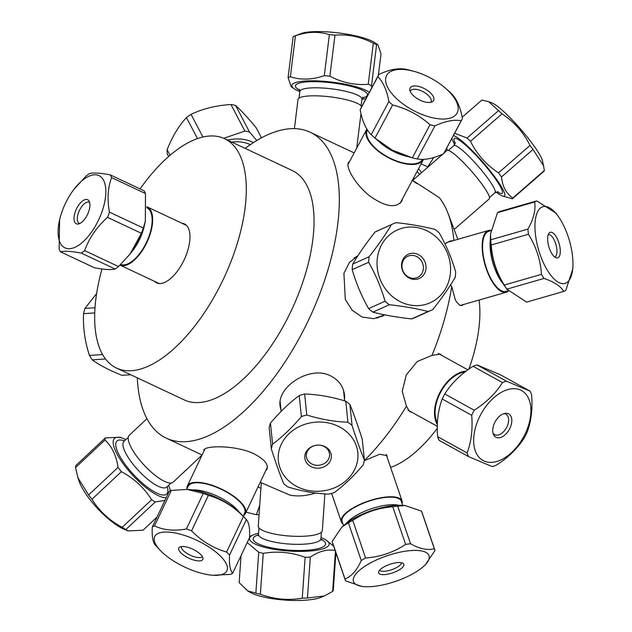 <?xml version="1.0" encoding="UTF-8"?>
<svg xmlns="http://www.w3.org/2000/svg" width="632" height="632" viewBox="0 0 632 632"><rect width="100%" height="100%" fill="white"/><g stroke="black" fill="none" stroke-linecap="round" stroke-linejoin="round"><path stroke-width="0.95" d="M267.075 468.944A32.611 11.992 25.4 0 1 265.914 470.271M344.527 395.19A32.611 28.242 -5.9 0 1 344.487 399.598M280.6 406.178A32.611 28.242 -5.9 0 1 280.008 403.943M402.15 199.428A32.611 14.994 -151.9 0 1 401.533 201.608M386.61 455.696A32.611 11.021 161.1 0 0 386.666 454.898M439.177 353.991A32.611 19.734 118.9 0 0 438.671 353.509M461.115 305.572A32.611 13.138 73.9 0 0 462.008 304.956M203.86 451.224L203.907 449.984C205.147 445.442 235.926 445.039 253.969 453.792C264.318 459.203 268.639 464.354 266.941 469.252L265.614 470.911M281.027 410.35L280.102 406.171C276.856 386.547 310.296 365.027 330.662 375.906C338.784 380.03 343.397 386.428 344.519 395.087L344.527 399.945M402.473 198.827L401.683 201.347C395.774 208.552 385.125 206.767 369.752 195.975C355.634 184.86 345.435 167.227 348.469 162.558L349.693 161.294M411.89 412.293L409.607 411.582L406.439 406.218L402.228 391.429L406.281 374.879L417.286 361.488L431.996 355.397L440.425 354.118L442.329 355.729M463.722 304.466L462.047 305.454L459.899 305.327L456.351 301.74L455.198 299.45L451.722 286.525L450.474 285.008M444.944 243.881L449.771 241.132L453.484 240.571M457.884 239.307L448.064 213.458A169.028 78.471 115.2 0 0 439.398 197.769C418.487 183.991 404.069 174.906 416.891 183.596M260.202 482.311L289.867 495.085A169.028 78.471 115.2 0 0 315.55 493M364.293 460.696L379.65 454.25L387.116 455.656L387.163 457.299M245.177 148.394A169.028 78.471 115.2 0 1 310.13 132.23A169.028 78.471 115.2 0 1 305.011 327.265A169.028 78.471 115.2 0 1 166.303 438.173A169.028 78.471 115.2 0 1 137.31 377.849M140.059 188.897A126.771 58.855 115.2 0 1 224.407 138.629L292.15 170.474A126.771 58.855 115.2 0 1 288.31 316.75A126.771 58.855 115.2 0 1 184.283 399.93L116.541 368.085A126.771 58.855 115.2 0 1 102.005 268.971M224.407 138.629A126.771 58.855 115.2 0 1 220.568 284.906A126.771 58.855 115.2 0 1 116.541 368.085M181.763 223.175A32.611 15.136 115.2 0 1 184.173 259.792A32.611 15.136 115.2 0 1 154.437 281.303M406.439 406.218A169.028 78.471 115.2 0 1 364.316 460.57M451.722 286.525A169.028 78.471 115.2 0 1 431.996 355.397M448.064 213.458A169.028 78.471 115.2 0 1 453.871 240.46M384.833 314.847L373.717 318.694L362.018 317.019L352.158 310.233L345.317 299.418L343.911 273.308L349.401 262.446L357.925 255.723M437.297 428.33A109.605 50.884 115.2 0 1 390.671 467.356L390.608 467.38M479.08 300.042A109.605 50.884 115.2 0 1 468.889 369.12M384.762 314.831A32.611 29.483 -114.2 0 1 381.507 316.624M356.337 256.521A32.611 29.483 -114.2 0 1 357.704 256.063M261.293 482.824L258.259 526.045A32.114 7.774 4 0 0 302.981 536.284A32.114 7.774 4 0 0 322.328 530.54L324.903 493.884M335.908 552.724L333.277 590.13A47.25 11.439 -176 0 1 332.622 591.449L324.342 595.976L307.436 598.006A47.25 11.439 -176 0 1 302.262 598.212C288.042 600.637 274.075 599.318 260.376 594.254A47.25 11.439 -176 0 1 255.857 593.132L247.689 590.896L239.149 582.617L241.053 555.575M320.985 537.579A39.927 9.662 -176 0 1 325.583 539.736A39.927 9.662 -176 0 1 305.153 551.317A39.927 9.662 -176 0 1 260.423 546.119A39.927 9.662 -176 0 1 253.748 534.696L249.569 536.481M247.689 590.896L249.719 592.105A39.927 9.662 4 0 0 301.709 600.4A39.927 9.662 4 0 0 321.554 597.153L324.342 595.976M253.748 534.696A39.927 9.662 -176 0 1 258.599 533.195M247.223 542.564L258.725 552.234A47.25 11.439 4 0 0 263.244 553.356C277.472 550.922 291.439 552.242 305.137 557.313A47.25 11.439 4 0 0 310.312 557.108C318.97 551.175 327.36 548.987 335.497 550.551M333.672 546.19L325.583 539.736M258.725 552.234L255.857 593.132M260.376 594.254L263.244 553.356M305.137 557.313L302.262 598.212M307.436 598.006L310.312 557.108M335.442 551.357L332.622 591.449M259.057 514.582A47.25 37.58 -160.5 0 1 256.363 514.693L246.038 512.181M258.046 486.869L260.905 488.346M259.72 505.213L256.363 514.693M446.729 148.03L447.29 150.321M427.919 167.132A47.25 34.515 -146.9 0 0 427.706 166.848L421.117 163.886M418.526 168.744A39.927 29.167 33.1 0 1 421.607 172.623M440.591 156.088L441.484 154.714M433.797 157.502L427.706 166.848M454.147 229.463L489.239 198.89A32.114 4.827 -131.1 0 0 480.834 182.672A32.114 4.827 -131.1 0 0 447.045 150.463L444.019 153.102M453.365 135.596A39.927 6.004 48.9 0 1 494.003 175.83A39.927 6.004 48.9 0 1 502.329 195.975L512.41 198.78A47.25 7.102 -131.1 0 0 512.828 197.966C506.169 193.463 502.408 186.448 501.524 176.921A47.25 7.102 -131.1 0 0 498.498 172.86C486.269 164.857 476.939 154.334 470.492 141.292A47.25 7.102 -131.1 0 0 467.04 138.045L454.621 133.241M454.764 144.586A39.927 6.004 48.9 0 1 451.864 138.408M502.329 195.975A39.927 6.004 48.9 0 1 496.112 192.057M543.575 165.861L542.517 160.97A39.927 6.004 -131.1 0 0 531.804 142.903A39.927 6.004 -131.1 0 0 491.917 102.882L488.647 101.689L498.545 110.608A47.25 7.102 48.9 0 1 501.99 113.855C514.211 121.858 523.549 132.38 529.995 145.423A47.25 7.102 48.9 0 1 533.029 149.476L543.575 165.861L544.326 170.522A47.25 7.102 48.9 0 1 543.907 171.335L512.41 198.78M462.182 117.212L481.837 100.085L488.647 101.689M544.326 170.522L512.828 197.966M501.524 176.921L533.029 149.476M529.995 145.423L498.498 172.86M470.492 141.292L501.99 113.855M498.545 110.608L467.04 138.045M508.31 291.162A32.114 12.94 -106.1 0 1 507.377 291.787A32.114 12.94 -106.1 0 1 506.351 292.205A32.114 12.94 -106.1 0 1 485.028 264.919A32.114 12.94 -106.1 0 1 488.591 230.475A32.114 12.94 -106.1 0 1 490.922 230.325M508.041 290.831L506.113 291.392A31.268 12.601 -106.1 0 1 485.36 264.824A31.268 12.601 -106.1 0 1 488.82 231.288L490.867 230.696M558.609 216.863L556.049 213.197L536.718 200.897L499.549 211.594A47.25 19.039 -106.1 0 0 497.502 212.684L534.672 201.987C535.833 210.045 533.59 219.083 527.933 229.092A47.25 19.039 73.9 0 0 528.423 234.275C536.173 246.654 540.526 260.013 541.466 274.351A47.25 19.039 73.9 0 0 543.994 278.443C553.995 281.785 560.592 286.106 563.776 291.407A47.25 19.039 73.9 0 0 565.822 290.317L572.766 269.098L572.892 266.522A39.927 16.084 -106.1 0 1 566.28 282.938A39.927 16.084 -106.1 0 1 539.143 251.662A39.927 16.084 -106.1 0 1 542.533 206.838A39.927 16.084 -106.1 0 1 558.609 216.863A39.927 16.084 -106.1 0 1 572.892 266.522M536.718 200.897A47.25 19.039 73.9 0 0 534.672 201.987M549.856 232.465A13.312 5.364 -106.1 0 1 559.415 244.703A13.312 5.364 -106.1 0 1 556.215 257.832A13.312 5.364 -106.1 0 1 548.813 246.567A13.312 5.364 -106.1 0 1 549.097 233.09A13.312 5.364 -106.1 0 1 549.856 232.465M554.691 256.995A11.645 4.693 73.9 0 0 555.939 244.513A11.645 4.693 73.9 0 0 548.244 234.614M563.776 291.407L526.606 302.104L506.832 289.14A47.25 19.039 -106.1 0 1 504.297 285.048C496.539 272.668 492.194 259.31 491.254 244.971A47.25 19.039 -106.1 0 1 490.764 239.789L490.558 233.903L497.502 212.684M490.558 233.903L490.432 236.479A39.927 16.084 73.9 0 0 504.715 286.138L507.275 289.804M506.832 289.14L543.994 278.443M541.466 274.351L504.297 285.048M491.254 244.971L528.423 234.275M527.933 229.092L490.764 239.789M437.344 424.396A32.114 19.434 -61.1 0 1 440.259 391.864A32.114 19.434 -61.1 0 1 466.061 371.182M437.407 422.958A31.268 18.928 -61.1 0 1 440.741 392.053A31.268 18.928 -61.1 0 1 464.947 372.035M473.028 366.299L502.472 382.565C495.757 393.278 486.34 402.497 474.221 410.231L444.77 393.965C451.493 383.253 460.91 374.033 473.028 366.299A47.25 28.598 -61.1 0 1 477.026 364.94L500.678 374.926L530.13 391.184L506.477 381.199A47.25 28.598 118.9 0 0 502.472 382.565M506.477 381.199L477.026 364.94M524.623 434.958A39.927 24.166 -61.1 0 1 483.709 460.847A39.927 24.166 -61.1 0 1 481.055 413.976A39.927 24.166 -61.1 0 1 520.863 390.197A39.927 24.166 -61.1 0 1 524.623 434.958M474.221 410.231A47.25 28.598 118.9 0 0 471.685 415.271C472.847 429.31 471.314 441.863 467.08 452.931A47.25 28.598 118.9 0 0 468.549 456.604L492.202 466.598A47.25 28.598 118.9 0 0 496.207 465.231C508.326 457.497 517.742 448.278 524.457 437.565A47.25 28.598 118.9 0 0 526.993 432.525C531.228 421.457 532.76 408.904 531.599 394.866A47.25 28.598 118.9 0 0 530.13 391.184M494.84 422.373A13.312 8.058 -61.1 0 1 504.968 413.344A13.312 8.058 -61.1 0 1 509.337 429.412A13.312 8.058 -61.1 0 1 493.41 434.279A13.312 8.058 -61.1 0 1 494.84 422.373M493.023 433.07A11.645 7.047 118.9 0 0 494.643 434.611A11.645 7.047 118.9 0 0 506.445 427.817A11.645 7.047 118.9 0 0 505.908 414.221A11.645 7.047 118.9 0 0 503.736 413.668M468.549 456.604L439.106 440.346A47.25 28.598 -61.1 0 1 437.636 436.665C436.467 422.626 438.008 410.073 442.234 399.005A47.25 28.598 -61.1 0 1 444.77 393.965M442.234 399.005L471.685 415.271M467.08 452.931L437.636 436.665M342.915 523.841A32.114 10.855 -18.9 0 1 341.32 521.771A32.114 10.855 -18.9 0 1 368.195 501.113A32.114 10.855 -18.9 0 1 402.094 500.994A32.114 10.855 -18.9 0 1 402.118 501.065A32.114 10.855 -18.9 0 1 402.094 503.609M401.296 501.271L402.703 505.371A39.927 13.501 161.1 0 0 343.532 525.587L342.117 521.495A31.268 10.57 -18.9 0 1 368.29 501.381A31.268 10.57 -18.9 0 1 401.296 501.271A31.268 10.57 -18.9 0 1 401.32 501.334M348.398 522.854L361.259 560.481C357.025 570.127 351.613 576.321 345.017 579.062L332.156 541.434L341.786 527.151L348.398 522.854A47.25 15.974 -18.9 0 1 352.743 520.373C364.909 512.394 378.252 507.867 392.772 506.785A47.25 15.974 -18.9 0 1 397.694 506.129L405.096 505.545L421.481 511.122A47.25 15.974 -18.9 0 1 421.821 511.904L434.682 549.54A47.25 15.974 161.1 0 0 434.342 548.758C427.595 550.535 419.664 548.876 410.555 543.757A47.25 15.974 161.1 0 0 405.633 544.421C393.467 552.4 380.124 556.926 365.604 558.001A47.25 15.974 161.1 0 0 361.259 560.481M365.604 558.001L352.743 520.373M429.073 555.749A39.927 13.501 -18.9 0 1 423.558 566.422A39.927 13.501 -18.9 0 1 364.395 586.638A39.927 13.501 -18.9 0 1 353.272 580.618A39.927 13.501 -18.9 0 1 388.277 555.346A39.927 13.501 -18.9 0 1 429.073 555.749M345.017 579.062A47.25 15.974 161.1 0 0 345.262 580.105A47.25 15.974 161.1 0 0 345.601 580.887L361.986 586.464L364.395 586.638M423.558 566.422L425.297 564.85L434.927 550.575A47.25 15.974 161.1 0 0 434.682 549.54M378.655 572.861A13.312 4.503 -18.9 0 1 378.639 571.913A13.312 4.503 -18.9 0 1 389.802 564.329A13.312 4.503 -18.9 0 1 403.279 563.491A13.312 4.503 -18.9 0 1 393.981 572.387A13.312 4.503 -18.9 0 1 378.655 572.861M379.603 570.214A11.645 3.934 161.1 0 0 391.658 569.74A11.645 3.934 161.1 0 0 401.478 562.733M345.262 580.105L332.4 542.469A47.25 15.974 -18.9 0 1 332.156 541.434M392.772 506.785L405.633 544.421M410.555 543.757L397.694 506.129M421.481 511.122L434.342 548.758M186.985 488.765A32.114 11.81 25.4 0 1 187.38 485.969A32.114 11.81 25.4 0 1 214.011 485.945A32.114 11.81 25.4 0 1 245.406 513.5A32.114 11.81 25.4 0 1 243.494 515.57M186.693 489.381L188.139 486.332A31.268 11.502 25.4 0 1 214.074 486.308A31.268 11.502 25.4 0 1 244.647 513.137L243.202 516.178M212.755 575.254L230.459 574.393A47.25 17.38 -154.6 0 0 232.679 573.232C230.088 570.435 229.037 564.384 229.535 555.078A47.25 17.38 -154.6 0 0 226.596 552.044C213.371 548.228 201.695 541.158 191.559 530.841A47.25 17.38 -154.6 0 0 186.393 528.968C174.219 531.196 163.585 530.177 154.5 525.903A47.25 17.38 -154.6 0 0 152.28 527.072C151.783 536.371 152.826 542.422 155.417 545.219A47.25 17.38 -154.6 0 0 156.278 546.159L160.204 550.33A39.927 14.686 25.4 0 1 187.83 536.56A39.927 14.686 25.4 0 1 225.039 561.658A39.927 14.686 25.4 0 1 212.755 575.254A39.927 14.686 25.4 0 1 191.567 570.017A39.927 14.686 25.4 0 1 160.204 550.33M152.28 527.072L169.123 491.57A47.25 17.38 25.4 0 1 171.343 490.4L187.198 489.413L203.235 493.466A47.25 17.38 25.4 0 1 208.402 495.338C221.619 499.154 233.303 506.216 243.431 516.542A47.25 17.38 25.4 0 1 245.516 518.643A47.25 17.38 25.4 0 1 246.377 519.583C248.969 522.372 250.011 528.423 249.514 537.729L232.679 573.232M245.516 518.643L241.59 514.472A39.927 14.686 -154.6 0 0 208.039 493.955A39.927 14.686 -154.6 0 0 189.039 489.539L187.198 489.413M191.78 559.415A13.312 4.898 25.4 0 1 179.567 547.138A13.312 4.898 25.4 0 1 192.894 549.279A13.312 4.898 25.4 0 1 202.983 558.246A13.312 4.898 25.4 0 1 191.78 559.415M181.321 546.562A11.645 4.282 -154.6 0 0 192.807 556.279A11.645 4.282 -154.6 0 0 202.311 556.523M154.5 525.903L171.343 490.4M203.235 493.466L186.393 528.968M191.559 530.841L208.402 495.338M243.431 516.542L226.596 552.044M229.535 555.078L246.377 519.583M146.956 418.692L129.276 435.258A32.114 9.591 46.9 0 0 144.23 465.255A32.114 9.591 46.9 0 0 173.192 482.129L202.011 455.127M157.013 517.095L143.03 530.201L128.193 530.912L125.847 529.537L155.275 501.958L164.936 500.394M125.847 529.537A47.25 14.109 -133.1 0 1 122.189 527.317C109.407 520.492 99.327 511.138 91.948 499.256A47.25 14.109 -133.1 0 1 88.606 494.974L77.965 477.879L78.842 480.549A39.927 11.929 46.9 0 0 120.364 527.38A39.927 11.929 46.9 0 0 124.725 529.513L128.193 530.912M77.965 477.879L75.54 467.569A47.25 14.109 -133.1 0 1 75.864 465.507L105.291 437.937A47.25 14.109 46.9 0 0 104.967 439.998C112.022 446.603 116.375 455.735 118.034 467.396A47.25 14.109 46.9 0 0 121.376 471.677C134.15 478.503 144.23 487.857 151.617 499.746A47.25 14.109 46.9 0 0 155.275 501.958M170.522 490.764L169.479 487.58A39.927 11.929 -133.1 0 1 170.308 490.867M166.184 497.763A39.927 11.929 -133.1 0 1 155.677 494.295A39.927 11.929 -133.1 0 1 118.121 455.956A39.927 11.929 -133.1 0 1 123.588 438.616L120.127 437.218L105.291 437.937M123.588 438.616A39.927 11.929 -133.1 0 1 125.847 439.635M168.61 485.265A39.927 11.929 -133.1 0 1 169.479 487.58M151.617 499.746L122.189 527.317M75.54 467.569L104.967 439.998M118.034 467.396L88.606 494.974M91.948 499.256L121.376 471.677M130.698 374.737L121.921 375.321C109.431 370.336 99.524 365.178 92.209 359.853L105.52 358.968M92.209 359.853A47.25 35.108 -93.8 0 1 89.46 355.437C84.909 341.683 82.942 327.763 83.566 313.67A47.25 35.108 -93.8 0 1 84.949 308.416L96.625 293.572M102.621 354.56L89.46 355.437M95.013 307.745L84.949 308.416M83.566 313.67L94.753 312.927M168.618 156.523L167.227 153.876A47.25 33.306 -27.7 0 1 167.132 149.681C172.307 136.552 178.753 125.855 186.48 117.584A47.25 33.306 -27.7 0 1 191.046 114.353C203.077 108.649 216.373 105.37 230.957 104.533A47.25 33.306 -27.7 0 1 235.618 105.489C241.195 110.481 248.044 117.907 256.173 127.767L261.466 137.839M256.766 140.517L249.545 132.033A47.25 33.306 152.3 0 0 244.884 131.069L223.696 138.305M227.528 140.091A39.927 28.14 -27.7 0 1 245.295 139.704A39.927 28.14 -27.7 0 1 253.424 142.611M249.545 132.033L235.618 105.489M230.957 104.533L244.884 131.069M202.927 136.986L191.046 114.353M186.48 117.584L197.484 138.566M170.063 155.275L167.132 149.681M361.662 106.729A32.114 6.636 -172.9 0 0 329.011 96.712A32.114 6.636 -172.9 0 0 298.004 99.556L294.409 128.644M371.861 87.611L371.529 85.644A47.25 9.764 -172.9 0 0 368.227 84.301C354.979 85.359 342.196 82.65 329.88 76.188A47.25 9.764 -172.9 0 0 324.303 75.65C312.524 79.798 301.211 80.185 290.365 76.804A47.25 9.764 -172.9 0 0 288.089 77.61L291.131 86.631L294.251 88.796A39.927 8.248 7.1 0 1 294.386 83.053A39.927 8.248 7.1 0 1 332.59 82.192A39.927 8.248 7.1 0 1 369.325 92.359M366.031 98.537A39.927 8.248 7.1 0 1 361.907 99.295M299.837 91.616A39.927 8.248 7.1 0 1 294.251 88.796M293.888 36.285A47.25 9.764 7.1 0 1 295.444 35.779C307.223 31.632 318.536 31.244 329.383 34.618A47.25 9.764 7.1 0 1 334.96 35.155C348.208 34.096 360.99 36.806 373.307 43.268A47.25 9.764 7.1 0 1 376.601 44.611L377.968 44.864L374.847 42.7A39.927 8.248 -172.9 0 0 338.61 32.943A39.927 8.248 -172.9 0 0 301.085 33.567L293.888 36.285A47.25 9.764 7.1 0 0 293.169 36.577L288.089 77.61M377.968 44.864L381.017 53.878L378.347 75.461M290.365 76.804L295.444 35.779M371.529 85.644L376.601 44.611M373.307 43.268L368.227 84.301M329.88 76.188L334.96 35.155M329.383 34.618L324.303 75.65M423.543 159.327A32.114 14.773 -151.9 0 1 423.44 159.533A32.114 14.773 -151.9 0 1 423.377 159.659A32.114 14.773 -151.9 0 1 388.088 157.565A32.114 14.773 -151.9 0 1 366.702 129.418A32.114 14.773 -151.9 0 1 366.908 129.062M422.579 159.351A31.268 14.378 -151.9 0 1 388.23 157.202A31.268 14.378 -151.9 0 1 367.421 129.868M414.079 71.376A39.927 18.36 -151.9 0 1 445.212 87.99A39.927 18.36 -151.9 0 1 457.197 112.859A39.927 18.36 -151.9 0 1 412.53 110.031A39.927 18.36 -151.9 0 1 387.139 74.631A39.927 18.36 -151.9 0 1 414.079 71.376L410.231 70.326A47.25 21.733 28.1 0 0 405.317 69.204C398.16 67.885 389.391 69.599 379.002 74.347A47.25 21.733 28.1 0 0 378.434 75.287A47.25 21.733 28.1 0 0 377.825 76.669C383.134 81.923 386.831 90.218 388.901 101.547A47.25 21.733 28.1 0 0 392.638 104.991C406.716 108.538 419.174 115.119 430.013 124.733A47.25 21.733 28.1 0 0 434.934 125.855C445.323 121.107 454.092 119.385 461.242 120.704A47.25 21.733 28.1 0 0 461.81 119.772A47.25 21.733 28.1 0 0 462.419 118.389C460.349 107.061 456.652 98.766 451.343 93.504A47.25 21.733 28.1 0 0 447.717 90.163A47.25 21.733 28.1 0 0 447.606 90.06M410.121 88.006A13.312 6.123 -151.9 0 1 426.458 89.791A13.312 6.123 -151.9 0 1 432.233 101.807A13.312 6.123 -151.9 0 1 419.008 99.619A13.312 6.123 -151.9 0 1 409.82 89.855A13.312 6.123 -151.9 0 1 410.121 88.006M430.716 102.321A11.645 5.356 28.1 0 0 430.961 101.957A11.645 5.356 28.1 0 0 423.203 91.751A11.645 5.356 28.1 0 0 410.413 90.992A11.645 5.356 28.1 0 0 410.389 91.04A11.645 5.356 28.1 0 0 410.239 91.395M461.81 119.772L444.146 152.873A47.25 21.733 -151.9 0 1 443.577 153.813C433.189 158.561 424.42 160.275 417.27 158.956A47.25 21.733 -151.9 0 1 412.356 157.834L392.156 150.06L374.974 138.1A47.25 21.733 -151.9 0 1 374.863 137.997A47.25 21.733 -151.9 0 1 371.237 134.655C365.928 129.394 362.239 121.099 360.161 109.77A47.25 21.733 -151.9 0 1 360.769 108.388L378.434 75.287M374.863 137.997L377.367 140.17A39.927 18.36 28.1 0 0 408.501 156.783L411.551 157.613M360.161 109.77L377.825 76.669M461.242 120.704L443.577 153.813M417.27 158.956L434.934 125.855M430.013 124.733L412.356 157.834M374.974 138.1L392.638 104.991M388.901 101.547L371.237 134.655M455.198 277.393A47.25 42.723 65.8 0 0 455.656 271.91C451.698 258.243 446.232 245.263 439.248 232.955A47.25 42.723 65.8 0 0 434.99 229.424C423.574 226.485 410.642 224.218 396.209 222.638A47.25 42.723 65.8 0 0 392.772 223.989A47.25 42.723 65.8 0 0 391.492 224.597C385.544 234.638 378.086 245.358 369.12 256.758A47.25 42.723 65.8 0 0 368.661 262.248C375.637 274.549 381.104 287.536 385.07 301.195A47.25 42.723 65.8 0 0 389.328 304.727C403.761 306.315 416.693 308.574 428.109 311.521A47.25 42.723 65.8 0 0 431.545 310.162A47.25 42.723 65.8 0 0 432.825 309.562C441.792 298.162 449.249 287.442 455.198 277.393M392.67 296.716A39.927 36.103 -114.2 0 1 384.351 240.492A39.927 36.103 -114.2 0 1 436.696 237.498A39.927 36.103 -114.2 0 1 443.261 292.182A39.927 36.103 -114.2 0 1 392.67 296.716M420.849 256.213A13.312 12.032 -114.2 0 1 418.969 278.601A13.312 12.032 -114.2 0 1 401.597 264.2A13.312 12.032 -114.2 0 1 420.849 256.213M418.85 257.982A11.645 10.531 65.8 0 0 407.901 256.221A11.645 10.531 65.8 0 0 403.082 271.16A11.645 10.531 65.8 0 0 417.46 277.464A11.645 10.531 65.8 0 0 418.85 257.982M431.545 310.162L415.09 317.572A47.25 42.723 -114.2 0 1 411.653 318.923C397.22 317.335 384.288 315.076 372.872 312.137A47.25 42.723 -114.2 0 1 368.614 308.606C361.63 296.297 356.164 283.31 352.206 269.651A47.25 42.723 -114.2 0 1 352.664 264.16C358.613 254.119 366.07 243.399 375.037 231.999A47.25 42.723 -114.2 0 1 376.317 231.391L392.772 223.989M428.109 311.521L411.653 318.923M372.872 312.137L389.328 304.727M385.07 301.195L368.614 308.606M352.206 269.651L368.661 262.248M369.12 256.758L352.664 264.16M375.037 231.999L391.492 224.597M345.759 401.194L347.924 422.208C334.415 421.734 320.701 419.332 306.789 415.011L304.632 393.997C318.141 394.471 331.855 396.872 345.759 401.194A47.25 40.922 -5.9 0 1 349.891 404.433C353.802 414.086 357.917 425.668 362.231 439.169L364.395 460.183C360.477 450.529 356.369 438.948 352.056 425.447A47.25 40.922 174.1 0 0 347.924 422.208M352.056 425.447L349.891 404.433M329.738 489.476A39.927 34.578 -5.9 0 1 279.62 466.772A39.927 34.578 -5.9 0 1 308.724 423.243A39.927 34.578 -5.9 0 1 356.551 446.548A39.927 34.578 -5.9 0 1 329.738 489.476M306.789 415.011A47.25 40.922 174.1 0 0 301.401 416.583C292 427.69 282.401 436.87 272.605 444.13A47.25 40.922 174.1 0 0 271.333 448.933C275.647 462.442 279.763 474.024 283.681 483.678A47.25 40.922 174.1 0 0 287.805 486.909C301.717 491.238 315.423 493.632 328.94 494.106A47.25 40.922 174.1 0 0 334.336 492.533C344.132 485.281 353.73 476.101 363.123 464.994A47.25 40.922 174.1 0 0 364.395 460.183M314.199 445.718A13.312 11.526 -5.9 0 1 331.034 458.927A13.312 11.526 -5.9 0 1 309.016 465.334A13.312 11.526 -5.9 0 1 314.199 445.718M314.531 445.655A11.645 10.088 174.1 0 0 306.346 456.423A11.645 10.088 174.1 0 0 318.97 465.263A11.645 10.088 174.1 0 0 329.517 454.037A11.645 10.088 174.1 0 0 314.531 445.655M271.333 448.933L269.169 427.919A47.25 40.922 -5.9 0 1 270.441 423.116C279.842 412.009 289.44 402.821 299.236 395.569A47.25 40.922 -5.9 0 1 304.632 393.997M299.236 395.569L301.401 416.583M272.605 444.13L270.441 423.116M146.822 206.759A32.114 14.907 115.2 0 1 147.122 206.885A32.114 14.907 115.2 0 1 147.066 242.04A32.114 14.907 115.2 0 1 120.025 265.124L159.185 283.531M143.33 228.049L109.455 212.131C107.069 199.167 107.788 187.657 111.611 177.608L145.479 193.534L145.352 221.208L143.33 228.049A47.25 21.938 115.2 0 1 141.394 233.279L130.074 254.025L118.508 266.546A47.25 21.938 115.2 0 1 115.142 269.019C111.335 270.054 104.422 269.635 94.413 267.755L60.538 251.836C64.346 250.793 71.258 251.212 81.275 253.092A47.25 21.938 -64.8 0 0 84.641 250.62C89.159 238.074 96.791 226.991 107.527 217.361A47.25 21.938 -64.8 0 0 109.455 212.131M107.527 217.361L141.394 233.279M111.611 177.608A47.25 21.938 -64.8 0 0 110.173 174.851L144.049 190.769A47.25 21.938 115.2 0 1 145.479 193.534M130.074 254.025L130.721 253.163A39.927 18.533 -64.8 0 0 144.965 222.867L145.352 221.208M60.356 243.17A39.927 18.533 115.2 0 1 59.621 219.738A39.927 18.533 115.2 0 1 73.865 189.442A39.927 18.533 115.2 0 1 104.154 181.55A39.927 18.533 115.2 0 1 91.45 232.189A39.927 18.533 115.2 0 1 60.356 243.17M110.173 174.851C100.164 172.97 93.252 172.552 89.444 173.587A47.25 21.938 -64.8 0 0 86.078 176.059L73.865 189.442M59.621 219.738L59.108 249.071A47.25 21.938 -64.8 0 0 60.538 251.836M89.175 201.276A13.312 6.178 115.2 0 1 87.469 214.58A13.312 6.178 115.2 0 1 78.265 224.02A13.312 6.178 115.2 0 1 76.377 209.121A13.312 6.178 115.2 0 1 89.057 201.063A13.312 6.178 115.2 0 1 89.175 201.276M89.649 202.54A11.645 5.404 -64.8 0 0 89.238 202.295A11.645 5.404 -64.8 0 0 79.387 210.535A11.645 5.404 -64.8 0 0 79.324 223.373A11.645 5.404 -64.8 0 0 79.774 223.538M118.508 266.546L84.641 250.62M81.275 253.092L115.142 269.019M146.829 207.683A31.268 14.52 115.2 0 1 146.822 241.629A31.268 14.52 115.2 0 1 120.696 264.476M321.269 540.218L320.914 538.677A31.268 7.568 -176 0 1 302.072 544.271A31.268 7.568 -176 0 1 258.52 534.301L258.978 527.87M258.456 534.743A36.324 8.793 4 0 0 261.996 545.345A36.324 8.793 4 0 0 303.731 550.425A36.324 8.793 4 0 0 320.914 539.128M413.454 178.24A31.268 22.839 33.1 0 1 414.086 179.172M419.498 174.464A36.324 26.536 -146.9 0 0 417.152 171.319M455.285 142.595L453.91 145.605A31.268 4.701 48.9 0 1 486.806 176.96A31.268 4.701 48.9 0 1 494.99 192.76L489.516 197.532M497.344 191.757A36.324 5.459 -131.1 0 0 492.581 174.938A36.324 5.459 -131.1 0 0 464.007 143.772A36.324 5.459 -131.1 0 0 455.23 143.409M490.361 239.346A31.268 12.601 73.9 0 0 503.135 283.736M398.697 505.268A31.268 10.57 161.1 0 0 370.865 508.918A31.268 10.57 161.1 0 0 346.62 523.075M239.094 512.007A31.268 11.502 -154.6 0 0 210.701 493.426A31.268 11.502 -154.6 0 0 192.531 489.918M171.019 483.006L166.722 487.035A31.268 9.338 -133.1 0 1 138.526 470.603A31.268 9.338 -133.1 0 1 123.959 441.405L128.256 437.376M124.465 440.923A36.324 10.847 46.9 0 0 119.732 456.075A36.324 10.847 46.9 0 0 151.799 490.298A36.324 10.847 46.9 0 0 167.227 486.561M250.304 144.696A36.324 25.604 152.3 0 0 243.644 142.437A36.324 25.604 152.3 0 0 231.715 142.066M299.031 98.157L299.86 91.435A31.268 6.462 7.1 0 1 331.689 88.867A31.268 6.462 7.1 0 1 361.931 99.121L361.101 105.836M362.294 97.952A36.324 7.505 -172.9 0 0 364.459 97.336A36.324 7.505 -172.9 0 0 330.094 82.642A36.324 7.505 -172.9 0 0 299.797 90.21M378.41 141.055A31.268 14.378 28.1 0 0 407.19 156.412M131.44 252.208A31.268 14.52 -64.8 0 0 144.689 224.028M166.303 438.173L202.074 454.985M310.13 132.23L354.157 152.928M320.914 538.677L321.364 532.255M258.52 534.301L257.951 535.77M442.819 154.145L412.649 180.428M453.91 145.605L448.436 150.376M494.99 192.76L498.166 191.812M488.591 230.475L446.627 242.546M506.351 292.205L460.278 305.454M467.877 369.839L438.189 353.446M437.304 426.324L407.893 410.089M436.033 402.244L436.514 402.513M447.298 381.854L447.78 382.123M402.094 500.994L386.199 454.487M341.32 521.771L331.618 493.402M343.532 525.587L341.786 527.151M402.687 505.371L405.096 505.545M245.406 513.5L267.375 467.198M187.38 485.969L204.942 448.941M360.99 113.618L356.717 148.141M362.934 97.146L361.931 99.121M299.86 91.435L299.37 89.278M366.702 129.418L347.987 164.494M423.377 159.659L400.048 203.37M445.212 87.99L447.717 90.163M357.435 256.481L353.967 258.046M384.438 314.768L376.893 318.165M344.622 400.854L343.539 390.363M281.137 411.408L280.15 401.834M147.122 206.885L186.511 225.403"/></g></svg>
